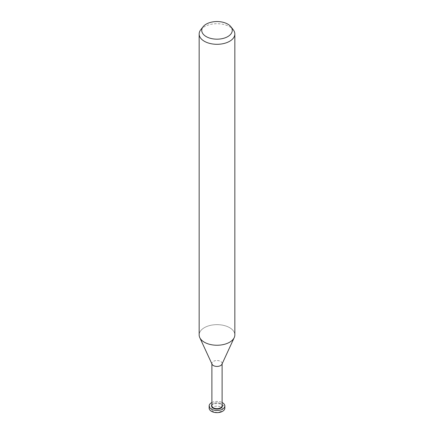 <?xml version="1.0" encoding="UTF-8"?>
<svg xmlns="http://www.w3.org/2000/svg" width="434" height="434" viewBox="0 0 434 434"><rect width="100%" height="100%" fill="white"/><g stroke="black" fill="none" stroke-linecap="round" stroke-linejoin="round"><path stroke-width="0.33" stroke-dasharray="2.17 1.63" d="M211.89 405.709A5.11 2.951 180 0 1 213.387 403.62L213.387 403.62A5.11 2.951 180 0 1 220.613 403.62A5.11 2.951 180 0 1 222.11 405.709M211.89 404.922A5.42 3.13 180 0 1 213.17 403.745L213.17 403.745A5.42 3.13 180 0 1 220.83 403.745A5.42 3.13 180 0 1 222.11 404.922M212.058 364.24A5.11 2.951 180 0 1 211.89 363.48A5.11 2.951 180 0 1 213.387 361.392A5.11 2.951 180 0 1 218.958 360.752A5.11 2.951 180 0 1 222.11 363.48A5.11 2.951 180 0 1 221.942 364.24M229.613 342.231A17.837 10.297 180 0 1 212.372 344.894A17.837 10.297 180 0 1 199.765 337.598A17.837 10.297 180 0 1 204.387 327.665A17.837 10.297 180 0 1 223.825 325.435A17.837 10.297 180 0 1 234.837 334.95M200.72 29.805A17.837 10.297 180 0 1 204.387 26.724A17.837 10.297 180 0 1 233.28 29.805M199.163 334.95A17.837 10.297 180 0 1 204.387 327.665A17.837 10.297 180 0 1 225.908 326.026A17.837 10.297 180 0 1 234.235 337.598L234.197 337.679M209.15 408.112A7.85 4.53 180 0 1 211.45 404.911A7.85 4.53 180 0 1 220.005 403.929A7.85 4.53 180 0 1 224.85 408.112M220.83 411.47A5.42 3.13 180 0 1 213.17 411.47A5.42 3.13 180 0 1 213.17 407.049A5.42 3.13 180 0 1 220.83 407.049A5.42 3.13 180 0 1 220.83 411.47M211.89 402.519A7.85 4.53 180 0 1 222.11 402.519M211.89 363.866L211.89 363.48M222.11 363.866L222.11 363.48"/><path stroke-width="0.65" d="M222.11 363.866L222.11 405.709A5.11 2.951 180 0 1 220.613 407.792A5.11 2.951 180 0 1 215.042 408.432A5.11 2.951 180 0 1 211.89 405.709L211.89 363.866M222.11 404.922A5.42 3.13 180 0 1 220.83 408.166A5.42 3.13 180 0 1 214.114 408.606A5.42 3.13 180 0 1 211.89 404.922M234.197 337.679L221.942 364.24A5.11 2.951 180 0 1 220.613 365.569A5.11 2.951 180 0 1 215.671 366.329A5.11 2.951 180 0 1 212.058 364.24L199.803 337.679M230.931 26.767L233.28 29.805A17.837 10.297 180 0 1 234.837 34.009A17.837 10.297 180 0 1 229.613 41.29A17.837 10.297 180 0 1 210.175 43.519A17.837 10.297 180 0 1 199.163 34.009A17.837 10.297 180 0 1 200.72 29.805L203.069 26.767A15.261 8.81 180 0 1 206.21 24.136A15.261 8.81 180 0 1 230.931 26.767A15.261 8.81 180 0 1 227.79 36.597A15.261 8.81 180 0 1 208.347 37.622A15.261 8.81 180 0 1 203.069 26.767M234.837 34.009L234.837 334.95A17.837 10.297 180 0 1 229.613 342.231A17.837 10.297 180 0 1 210.175 344.46A17.837 10.297 180 0 1 199.163 334.95L199.163 34.009M222.11 402.519A7.85 4.53 180 0 1 224.85 405.958L224.85 408.112A7.85 4.53 180 0 1 222.55 411.318A7.85 4.53 180 0 1 213.995 412.3A7.85 4.53 180 0 1 209.15 408.112L209.15 405.958A7.85 4.53 180 0 1 211.45 402.752A7.85 4.53 180 0 1 211.89 402.519M224.85 405.958A7.85 4.53 180 0 1 222.55 409.159A7.85 4.53 180 0 1 213.995 410.141A7.85 4.53 180 0 1 209.15 405.958M234.235 337.598A17.837 10.297 180 0 1 229.613 342.231"/></g></svg>
